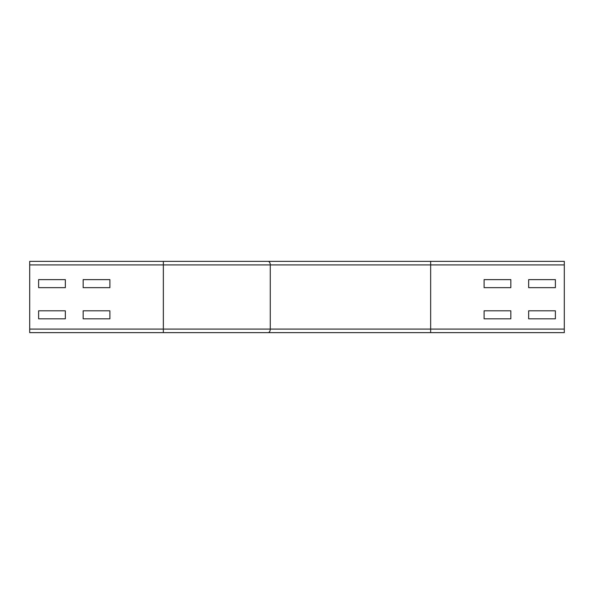 <?xml version="1.0" encoding="UTF-8"?>
<svg xmlns="http://www.w3.org/2000/svg" width="594" height="594" viewBox="0 0 594 594"><rect width="100%" height="100%" fill="white"/><g stroke="black" fill="none" stroke-linecap="round" stroke-linejoin="round"><path stroke-width="0.89" d="M65.34 310.811L65.34 318.829L38.61 318.829L38.61 310.811L65.34 310.811L65.34 318.829L38.61 318.829L38.61 310.811L65.34 310.811M109.89 318.829L83.16 318.829L83.16 310.811L109.89 310.811L109.89 318.829L83.16 318.829L83.16 310.811L109.89 310.811L109.89 318.829M510.84 318.829L484.11 318.829L484.11 310.811L510.84 310.811L510.84 318.829L484.11 318.829L484.11 310.811L510.84 310.811L510.84 318.829M555.39 318.829L528.66 318.829L528.66 310.811L555.39 310.811L555.39 318.829L528.66 318.829L528.66 310.811L555.39 310.811L555.39 318.829M65.34 279.626L65.34 287.644L38.61 287.644L38.61 279.626L65.34 279.626L65.34 287.644L38.61 287.644L38.61 279.626L65.34 279.626M109.89 287.644L83.16 287.644L83.16 279.626L109.89 279.626L109.89 287.644L83.16 287.644L83.16 279.626L109.89 279.626L109.89 287.644M163.35 261.36L29.7 261.36L29.7 332.64L430.65 332.64L29.7 332.64L163.35 332.64L163.35 261.36L430.65 261.36L163.35 261.36M510.84 287.644L484.11 287.644L484.11 279.626L510.84 279.626L510.84 287.644L484.11 287.644L484.11 279.626L510.84 279.626L510.84 287.644M555.39 287.644L528.66 287.644L528.66 279.626L555.39 279.626L555.39 287.644L528.66 287.644L528.66 279.626L555.39 279.626L555.39 287.644M564.3 264.924L430.65 264.924L430.65 261.36L564.3 261.36L564.3 332.64L430.65 332.64L430.65 329.076L270.27 329.076L270.27 264.924A3.564 2.138 -90 0 0 268.132 261.36M564.3 329.076L430.65 329.076L430.65 264.924L29.7 264.924M268.132 332.64A3.564 2.138 -90 0 0 270.27 329.076L29.7 329.076"/></g></svg>
